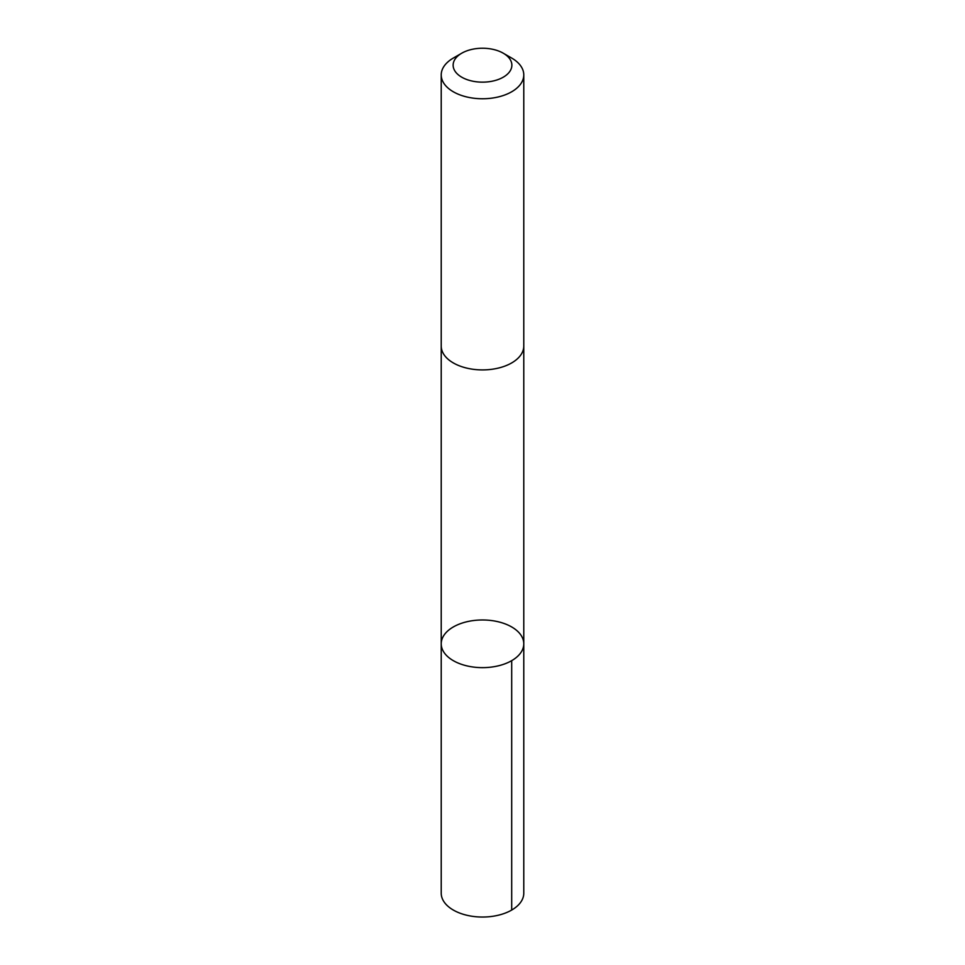 <?xml version="1.0" encoding="UTF-8"?>
<svg xmlns="http://www.w3.org/2000/svg" width="965" height="965" viewBox="0 0 965 965"><rect width="100%" height="100%" fill="white"/><g stroke="black" fill="none" stroke-linecap="round" stroke-linejoin="round"><path stroke-width="1.45" d="M454.949 661.556A41.278 23.836 180 0 1 441.222 643.812A41.278 23.836 180 0 1 482.5 619.976A41.278 23.836 180 0 1 523.778 643.812A41.278 23.836 180 0 1 499.339 665.573A41.278 23.836 180 0 1 454.949 661.556A41.278 23.836 180 0 1 441.222 643.812L441.222 893.204A41.278 23.836 0 0 0 454.949 910.948A41.278 23.836 0 0 0 499.339 914.965A41.278 23.836 0 0 0 523.778 893.204L523.778 643.812A41.278 23.836 180 0 1 499.339 665.573A41.278 23.836 180 0 1 454.949 661.556M461.74 53.208L453.309 58.069A41.278 23.836 0 0 0 441.222 74.932L441.222 346.073A41.278 23.836 0 0 0 482.5 369.909A41.278 23.836 0 0 0 523.778 346.073L523.778 74.932A41.278 23.836 0 0 0 511.691 58.069L503.26 53.208A29.36 16.948 0 0 0 502.102 52.568A29.36 16.948 0 0 0 461.74 53.208A29.36 16.948 0 0 0 461.74 77.188A29.36 16.948 0 0 0 503.26 77.188A29.36 16.948 0 0 0 503.26 53.208M441.222 74.932A41.278 23.836 0 0 0 482.5 98.756A41.278 23.836 0 0 0 523.778 74.932M511.691 660.663L511.691 910.055M441.222 346.507L441.222 643.812M523.778 346.507L523.778 643.812"/></g></svg>

